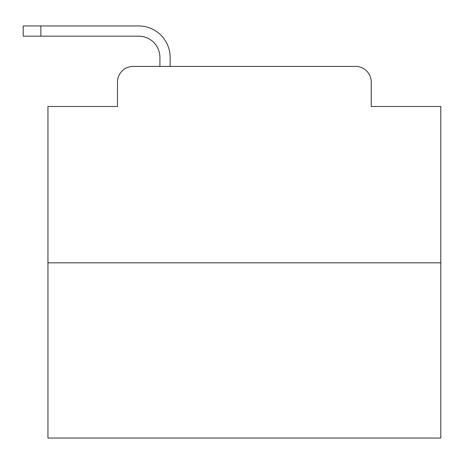<?xml version="1.0" encoding="UTF-8"?>
<svg xmlns="http://www.w3.org/2000/svg" width="464" height="464" viewBox="0 0 464 464"><rect width="100%" height="100%" fill="white"/><g stroke="black" fill="none" stroke-linecap="round" stroke-linejoin="round"><path stroke-width="0.7" d="M117.485 82.128L117.485 106.482L117.485 82.128A15.712 15.712 0 0 1 133.197 66.416L159.912 66.416L159.912 57.379A21.216 21.216 0 0 0 138.695 36.163L23.2 36.163L23.2 25.949L138.695 25.949A31.43 31.43 0 0 1 170.126 57.379L170.126 66.416L355.552 66.416L133.197 66.416M440.8 262.839L47.949 262.839L47.949 438.051L440.8 438.051L440.8 106.482L371.264 106.482L371.264 82.128A15.712 15.712 0 0 0 355.552 66.416M47.949 262.839L47.949 106.482L117.485 106.482M371.264 106.482L371.264 82.128M159.912 57.379A21.216 21.216 0 0 0 138.695 36.163A21.216 21.216 0 0 1 159.912 57.379A21.216 21.216 0 0 0 138.695 36.163A21.216 21.216 0 0 1 159.912 57.379A21.216 21.216 0 0 0 138.695 36.163A21.216 21.216 0 0 1 159.912 57.379A21.216 21.216 0 0 0 138.695 36.163A21.216 21.216 0 0 1 159.912 57.379A21.216 21.216 0 0 0 138.695 36.163A21.216 21.216 0 0 1 159.912 57.379A21.216 21.216 0 0 0 138.695 36.163A21.216 21.216 0 0 1 159.912 57.379A21.216 21.216 0 0 0 138.695 36.163A21.216 21.216 0 0 1 159.912 57.379A21.216 21.216 0 0 0 138.695 36.163A21.216 21.216 0 0 1 159.912 57.379A21.216 21.216 0 0 0 138.695 36.163A21.216 21.216 0 0 1 159.912 57.379A21.216 21.216 0 0 0 138.695 36.163A21.216 21.216 0 0 1 159.912 57.379A21.216 21.216 0 0 0 138.695 36.163A21.216 21.216 0 0 1 159.912 57.379A21.216 21.216 0 0 0 138.695 36.163A21.216 21.216 0 0 1 159.912 57.379A21.216 21.216 0 0 0 138.695 36.163A21.216 21.216 0 0 1 159.912 57.379A21.216 21.216 0 0 0 138.695 36.163A21.216 21.216 0 0 1 159.912 57.379A21.216 21.216 0 0 0 138.695 36.163A21.216 21.216 0 0 1 159.912 57.379M40.878 25.949L138.695 25.949L40.878 25.949L138.695 25.949L40.878 25.949L138.695 25.949L40.878 25.949L138.695 25.949L40.878 25.949L138.695 25.949L40.878 25.949L138.695 25.949L40.878 25.949L138.695 25.949L40.878 25.949L138.695 25.949L40.878 25.949L138.695 25.949L40.878 25.949L138.695 25.949L40.878 25.949L138.695 25.949L40.878 25.949L138.695 25.949L40.878 25.949L138.695 25.949L40.878 25.949L138.695 25.949L40.878 25.949L138.695 25.949L40.878 25.949L40.878 36.163"/></g></svg>
